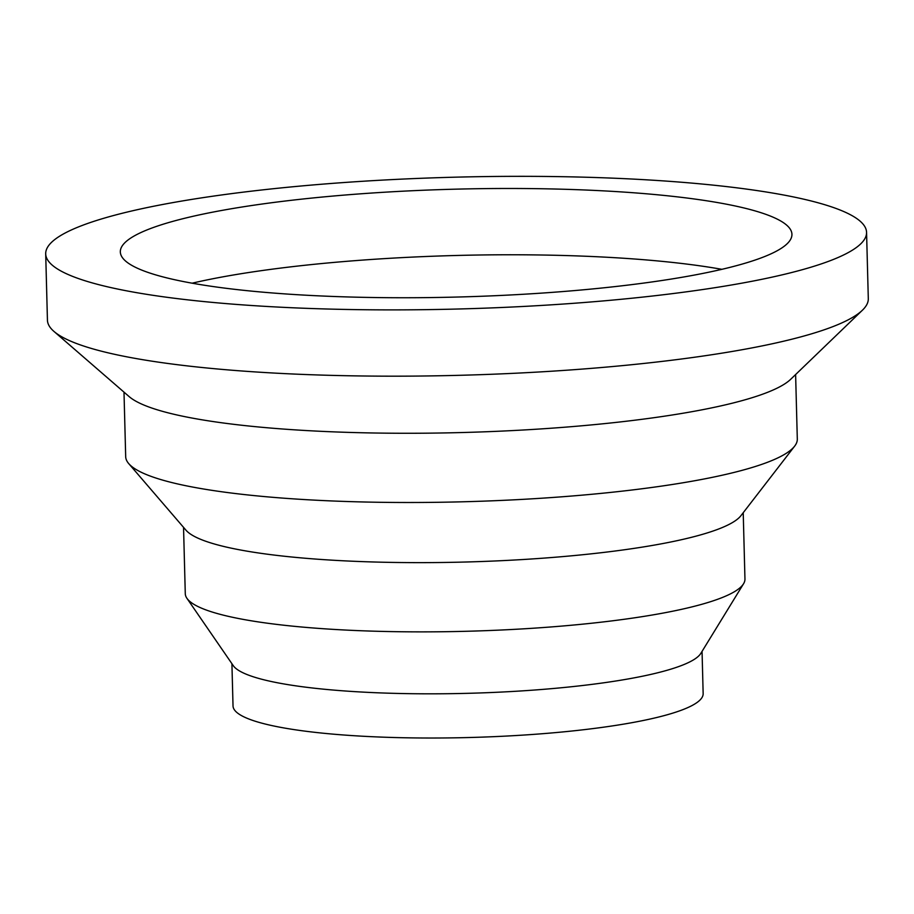 <?xml version="1.0" encoding="UTF-8"?>
<svg xmlns="http://www.w3.org/2000/svg" width="914" height="914" viewBox="0 0 914 914"><rect width="100%" height="100%" fill="white"/><g stroke="black" fill="none" stroke-linecap="round" stroke-linejoin="round"><path stroke-width="1.37" d="M45.7 253.852L47.437 320.14A410.569 65.934 -1.5 0 0 53.926 331.394A410.569 65.934 -1.5 0 0 110.434 353.375A410.569 65.934 -1.5 0 0 537.729 372.055A410.569 65.934 -1.5 0 0 862.405 310.223A410.569 65.934 -1.5 0 0 868.3 298.649L866.563 232.362A410.569 65.934 -1.5 0 0 803.566 199.138A410.569 65.934 -1.5 0 0 341.596 182.697A410.569 65.934 -1.5 0 0 45.7 253.852A410.569 65.934 -1.5 0 0 108.697 287.087A410.569 65.934 -1.5 0 0 570.667 303.517A410.569 65.934 -1.5 0 0 866.563 232.362M53.926 331.394L129.182 396.63A335.918 53.937 -1.5 0 0 175.419 414.613A335.918 53.937 -1.5 0 0 525.024 429.9A335.918 53.937 -1.5 0 0 790.667 379.31L862.405 310.223M123.996 392.129L125.686 456.669A335.918 53.937 -1.5 0 0 128.714 463.592A335.918 53.937 -1.5 0 0 177.225 483.849A335.918 53.937 -1.5 0 0 534.027 498.701A335.918 53.937 -1.5 0 0 794.643 446.146A335.918 53.937 -1.5 0 0 797.305 439.074L795.614 374.546M128.714 463.592L185.988 530.2A279.935 44.946 -1.5 0 0 226.421 547.086A279.935 44.946 -1.5 0 0 523.756 559.471A279.935 44.946 -1.5 0 0 740.934 515.679L794.643 446.146M183.543 527.367L185.279 593.666A279.935 44.946 -1.5 0 0 186.913 598.293A279.935 44.946 -1.5 0 0 228.237 616.322A279.935 44.946 -1.5 0 0 529.137 628.489A279.935 44.946 -1.5 0 0 743.573 583.726A279.935 44.946 -1.5 0 0 744.956 579.019L743.219 512.708M186.913 598.293L233.241 665.621A235.149 37.76 -1.5 0 0 267.951 680.77A235.149 37.76 -1.5 0 0 520.706 690.973A235.149 37.76 -1.5 0 0 700.832 653.373L743.573 583.726M231.916 663.701L233.024 705.928A235.149 37.76 -1.5 0 0 269.104 724.962A235.149 37.76 -1.5 0 0 533.685 734.376A235.149 37.76 -1.5 0 0 703.152 693.623L702.055 651.385M721.877 269.322A335.918 53.937 -1.5 0 0 192.123 283.191M740.397 207.124A335.918 53.937 -1.5 0 0 362.424 193.688A335.918 53.937 -1.5 0 0 120.328 251.898A335.918 53.937 -1.5 0 0 171.866 279.09A335.918 53.937 -1.5 0 0 549.84 292.537A335.918 53.937 -1.5 0 0 791.935 234.315A335.918 53.937 -1.5 0 0 740.397 207.124"/></g></svg>
